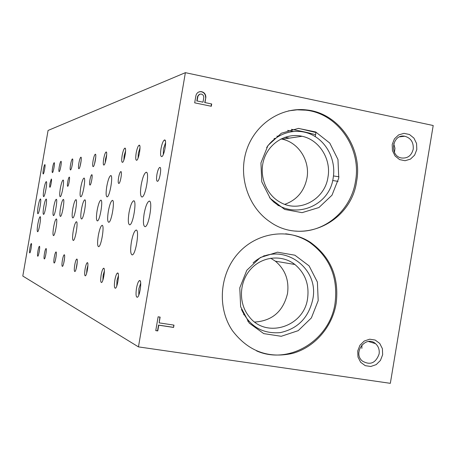 <?xml version="1.0" encoding="UTF-8"?>
<svg xmlns="http://www.w3.org/2000/svg" width="456" height="456" viewBox="0 0 456 456"><rect width="100%" height="100%" fill="white"/><g stroke="black" fill="none" stroke-linecap="round" stroke-linejoin="round"><path stroke-width="0.68" d="M37.922 251.017C37.398 254.362 37.363 256.101 37.814 256.243C38.714 256.021 40.31 246.132 39.427 246.28C38.971 246.502 38.469 248.087 37.922 251.017M54.27 257.184C53.694 260.935 53.688 262.884 54.258 263.032C55.364 262.741 57.108 251.792 56.02 251.94C55.467 252.179 54.88 253.929 54.27 257.184M74.75 264.913C74.106 269.183 74.151 271.394 74.892 271.542C76.294 271.172 78.198 258.894 76.836 259.042C76.135 259.299 75.445 261.254 74.75 264.913M101.158 274.871C100.434 279.83 100.565 282.389 101.551 282.538C103.375 282.053 105.473 268.077 103.706 268.208C102.805 268.476 101.956 270.699 101.158 274.871M136.498 288.203C135.671 294.103 135.945 297.13 137.324 297.278C139.798 296.634 142.112 280.4 139.724 280.497C138.516 280.776 137.438 283.347 136.498 288.203M52.565 167.791C52.064 170.949 52.035 172.562 52.48 172.619C53.403 172.311 55.085 162.456 54.178 162.684C53.683 162.991 53.147 164.696 52.565 167.791M70.555 164.616C70.002 168.15 70.007 169.934 70.566 169.968C71.7 169.569 73.553 158.665 72.441 158.922C71.837 159.269 71.204 161.167 70.555 164.616M93.087 160.649C92.477 164.644 92.534 166.645 93.252 166.645C94.688 166.121 96.752 153.906 95.355 154.202C94.586 154.601 93.833 156.744 93.087 160.649M122.14 155.524C121.45 160.13 121.592 162.41 122.556 162.353C124.431 161.646 126.751 147.761 124.938 148.109C123.935 148.57 123.006 151.044 122.14 155.524M161.014 148.673C160.233 154.1 160.512 156.739 161.857 156.596C164.411 155.604 167.061 139.507 164.605 139.935C163.242 140.494 162.045 143.406 161.014 148.673M43.377 169.41C42.904 172.379 42.864 173.901 43.257 173.97C44.072 173.702 45.668 164.388 44.859 164.605C44.42 164.895 43.924 166.497 43.377 169.41M59.263 166.611C58.744 169.906 58.733 171.581 59.217 171.633C60.215 171.291 61.959 161.042 60.979 161.281C60.443 161.606 59.873 163.379 59.263 166.611M78.877 163.151C78.307 166.856 78.329 168.72 78.945 168.743C80.188 168.298 82.12 156.904 80.906 157.177C80.245 157.542 79.566 159.537 78.877 163.151M103.711 158.773C103.073 162.991 103.159 165.095 103.962 165.078C105.558 164.485 107.713 151.66 106.168 151.973C105.319 152.395 104.504 154.664 103.711 158.773M136.167 153.051C135.449 157.953 135.631 160.364 136.726 160.278C138.835 159.475 141.28 144.786 139.24 145.162C138.117 145.658 137.096 148.291 136.167 153.051M29.936 248.007C29.44 251.153 29.389 252.795 29.788 252.932C30.598 252.738 32.125 243.373 31.327 243.515C30.917 243.732 30.455 245.231 29.936 248.007M44.454 253.485C43.907 256.99 43.884 258.814 44.38 258.957C45.361 258.706 47.019 248.395 46.056 248.543C45.56 248.771 45.024 250.418 44.454 253.485M62.392 260.251C61.788 264.206 61.805 266.258 62.438 266.407C63.658 266.087 65.464 254.608 64.273 254.756C63.663 255.001 63.036 256.836 62.392 260.251M85.124 268.823C84.445 273.366 84.525 275.709 85.352 275.857C86.914 275.441 88.903 262.496 87.381 262.639C86.611 262.901 85.853 264.964 85.124 268.823M114.861 280.041C114.097 285.365 114.274 288.101 115.408 288.249C117.471 287.702 119.66 272.853 117.659 272.967C116.645 273.247 115.716 275.601 114.861 280.041M50.006 183.221C49.601 185.78 49.567 187.142 49.903 187.308C50.662 187.296 52.132 178.604 51.3 179.031L50.006 183.221M67.727 181.779C67.283 184.629 67.271 186.145 67.693 186.322C68.639 186.287 70.264 176.609 69.238 177.116C68.742 177.504 68.24 179.054 67.727 181.779M89.935 179.972C89.439 183.192 89.461 184.897 90.009 185.085C91.211 185.011 93.024 174.101 91.736 174.711C91.114 175.155 90.516 176.911 89.935 179.972M118.577 177.64C118.019 181.34 118.104 183.289 118.834 183.483C120.418 183.358 122.464 170.857 120.777 171.604C119.974 172.134 119.244 174.146 118.577 177.64M156.915 174.523C156.283 178.866 156.471 181.135 157.485 181.334C159.663 181.129 162.011 166.486 159.72 167.437C158.637 168.087 157.702 170.453 156.915 174.523M43.901 189.194C43.16 193.846 43.086 196.325 43.679 196.65C45.007 196.661 47.675 180.872 46.21 181.653C45.497 182.257 44.728 184.771 43.901 189.194M60.329 188.453C59.514 193.618 59.479 196.371 60.215 196.713C61.856 196.69 64.792 179.174 63.002 180.08C62.136 180.77 61.241 183.557 60.329 188.453M80.74 187.53C79.84 193.338 79.863 196.422 80.803 196.787C82.878 196.718 86.144 177.048 83.898 178.125C82.827 178.923 81.772 182.052 80.74 187.53M106.795 186.35C105.786 192.985 105.9 196.496 107.149 196.889C109.85 196.747 113.521 174.312 110.626 175.628C109.252 176.563 107.969 180.137 106.795 186.35M141.2 184.794C140.055 192.523 140.34 196.599 142.044 197.02C145.715 196.764 149.893 170.664 146.005 172.322C144.181 173.451 142.58 177.612 141.2 184.794M37.859 224.033C37.107 228.792 37.021 231.363 37.62 231.739C38.942 231.802 41.553 215.984 40.099 216.714C39.41 217.267 38.663 219.706 37.859 224.033M53.643 227.059C52.81 232.366 52.765 235.222 53.512 235.632C55.142 235.684 58.003 218.128 56.23 218.965C55.398 219.587 54.532 222.289 53.643 227.059M73.256 230.827C72.339 236.806 72.35 240.027 73.308 240.483C75.365 240.511 78.529 220.79 76.312 221.776C75.274 222.482 74.26 225.498 73.256 230.827M98.302 235.638C97.265 242.489 97.379 246.177 98.638 246.69C101.323 246.69 104.851 224.187 101.984 225.367C100.668 226.182 99.442 229.607 98.302 235.638M131.385 241.993C130.205 250.008 130.484 254.317 132.223 254.915C135.854 254.875 139.815 228.673 135.979 230.126C134.241 231.084 132.707 235.045 131.385 241.993M38.161 206.289C37.426 210.906 37.341 213.38 37.911 213.721C39.188 213.767 41.781 198.257 40.373 198.993C39.695 199.563 38.959 201.991 38.161 206.289M53.643 207.372C52.839 212.496 52.788 215.243 53.5 215.614C55.068 215.631 57.912 198.457 56.202 199.306C55.381 199.945 54.532 202.635 53.643 207.372M72.806 208.717C71.911 214.468 71.917 217.546 72.823 217.951C74.795 217.939 77.942 198.702 75.81 199.7C74.801 200.429 73.798 203.433 72.806 208.717M97.128 210.421C96.13 216.982 96.222 220.482 97.407 220.926C99.961 220.864 103.478 198.993 100.742 200.195C99.459 201.045 98.257 204.453 97.128 210.421M129.019 212.656C127.885 220.282 128.13 224.346 129.743 224.836C133.175 224.705 137.142 199.363 133.505 200.851C131.824 201.86 130.325 205.793 129.019 212.656M43.765 206.682C43.001 211.481 42.927 214.052 43.548 214.405C44.927 214.44 47.612 198.331 46.102 199.107C45.372 199.7 44.591 202.225 43.765 206.682M60.528 207.856C59.69 213.203 59.656 216.07 60.437 216.452C62.141 216.457 65.1 198.548 63.241 199.449C62.352 200.121 61.452 202.92 60.528 207.856M81.464 209.321C80.53 215.363 80.564 218.589 81.567 219.011C83.739 218.983 87.016 198.805 84.679 199.876C83.573 200.646 82.502 203.798 81.464 209.321M108.346 211.208C107.297 218.139 107.439 221.838 108.767 222.3C111.617 222.214 115.294 199.124 112.261 200.429C110.842 201.33 109.537 204.921 108.346 211.208M144.13 213.716C142.939 221.85 143.264 226.176 145.105 226.695C148.998 226.529 153.17 199.534 149.061 201.164C147.168 202.247 145.527 206.431 144.13 213.716M138.453 346.885L185.387 72.669L433.2 125.514L390.336 383.331L138.453 346.885L22.8 276.045L48.074 130.456L185.387 72.669M315.957 132.525L298.617 128.392M173.588 327.431L173.987 325.117L159.15 322.871L160.13 317.102L158.124 316.795L155.764 330.628L157.77 330.925L158.751 325.191L173.588 327.431L173.742 325.077M211.698 103.979L204.978 102.589L205.855 97.356C205.781 94.101 204.202 92.18 201.124 91.593C198.44 91.582 196.713 92.904 195.932 95.56L194.683 102.845L211.31 106.276L211.698 103.979L204.978 102.589M416.801 149.568L414.618 155.143L410.446 159.121L405.088 160.723L399.61 159.611L395.095 156.003L392.451 150.605L392.2 144.501L394.406 138.898L398.612 134.919L403.987 133.351L409.459 134.497L413.94 138.117L416.562 143.497L416.801 149.568M382.647 354.734L380.441 360.417L376.217 364.612L370.791 366.487L365.245 365.661L360.667 362.292L357.983 357.042L357.726 350.949L359.955 345.238L364.219 341.042L369.656 339.196L375.197 340.056L379.74 343.442L382.396 348.675L382.647 354.734M356.62 181.317C351.234 222.066 302.567 245.556 269.792 221.69C247.99 206.944 237.889 175.953 246.679 149.881C255.326 123.753 281.335 106.744 306.757 109.959C338.848 113.156 362.919 148.223 356.62 181.317M336.129 303.633C332.19 327.134 314.589 347.392 292.484 353.417C268.111 358.695 248.127 351.16 232.543 330.817C216.942 308.062 219.461 274.01 238.294 253.183C256.996 232.212 288.517 227.857 310.627 242.472C330.856 257.23 339.355 277.618 336.129 303.633M285.661 233.82C294.308 234.772 302.282 237.616 309.59 242.358C329.773 257.081 338.255 277.413 335.04 303.371C329.927 340.159 289.218 365.438 256.494 350.858M318.191 300.624L311.368 317.935L298.213 330.663L281.238 336.289L263.745 333.621L249.227 323.093L240.643 306.74L239.776 287.85L246.821 270.26L260.313 257.532L277.493 252.191L294.901 255.206L309.105 265.888L317.393 282.087L318.191 300.624M253.103 262.918C278.485 239.565 320.066 265.723 312.765 299.467C308.564 317.747 297.722 328.799 280.223 332.629C262.365 334.031 249.443 326.302 241.463 309.442M307.578 298.498C304.067 326.941 265.814 339.11 249.022 316.464C238.345 303.377 239.058 282.11 250.623 269.274C262.075 256.312 281.939 254.3 294.907 264.503C305.184 273.207 309.407 284.538 307.578 298.498M270.693 258.193L275.378 261.185C285.211 269.473 289.258 280.263 287.514 293.55C283.153 311.38 272.232 320.882 254.756 322.044M248.862 321.349L247.574 321.035M263.904 255.656L265.187 255.998M288.523 110.871L297.107 109.822L305.725 110.17C337.742 113.356 361.762 148.343 355.48 181.351C351.04 210.849 323.874 233.734 295.477 231.067M338.762 178.096L331.985 195.208L318.921 207.543L302.066 212.656L284.709 209.452L270.3 198.474L261.79 181.858L260.94 162.929L267.94 145.549L281.335 133.226L298.389 128.404L315.666 131.949L329.762 143.07L337.976 159.52L338.762 178.096M266.635 147.562C276.57 132.821 295.967 127.298 311.402 134.526C326.884 141.662 336.186 160.295 333.199 177.823C329.369 208.535 288.944 221.593 269.576 197.579M327.972 177.173C324.894 199.62 299.204 213.391 280.246 202.282C265.854 194.524 258.569 175.195 264.047 158.967C269.382 142.682 286.385 132.65 302.072 136.27C319.257 139.775 331.369 159.076 327.972 177.173M280.987 138.932L282.178 139.171C298.612 142.489 310.211 160.86 306.968 178.085C304.249 191.235 296.856 199.979 284.795 204.328M279.192 205.508L277.989 205.616M274.067 138.493L275.276 138.453M332.658 180.502L338.09 181.374M338.962 176.797L333.473 175.93M315.58 134.737C309.037 132.85 300.966 131.049 291.367 129.333M293.162 131.413L287.628 130.405M289.395 138.117L284.766 137.313M278.388 136.35L276.877 136.15M118.446 275.658L116.992 280.463L116.77 285.975M87.911 265.46L86.936 269.177L86.606 273.372M64.598 257.862L63.64 263.585M46.176 252.179L45.6 255.565M140.003 147.886L138.316 153.319L138.077 158.078M106.67 154.823L105.541 159.007L105.222 162.638M81.196 160.307L80.165 165.95M61.058 164.941L60.46 168.258M165.579 142.665L163.413 148.958L163.305 154.487M125.582 150.862L124.146 155.775L123.861 160.073M95.766 157.143L94.489 164.086M72.652 162.216L71.786 166.987M54.15 166.742L53.774 168.828M140.699 283.182L138.869 288.671L138.801 295.072M104.373 270.938L103.141 275.259L102.856 280.189M77.269 261.966L76.112 268.932M56.259 255.229L55.455 260.011M39.433 250.344L39.079 252.413M379.113 353.998C375.71 363.238 370.078 365.558 362.224 360.952C352.391 352.499 365.997 334.903 375.533 343.653C378.48 346.326 379.671 349.775 379.113 353.998M361.904 344.947L361.853 348.395M413.221 149.192C411.489 155.735 407.516 158.654 401.308 157.958C388.882 155.695 392.365 133.654 404.734 136.236C410.867 137.98 413.7 142.295 413.221 149.192M393.716 143.708L394.959 148.223L394.457 152.372M211.065 106.225L211.436 104.053M204.721 102.668L205.855 97.356M205.599 97.436C205.525 94.187 203.946 92.266 200.868 91.679L199.061 91.873M203.005 102.178L203.758 97.784C203.872 95.714 202.954 94.46 200.993 94.021L199.306 94.369L198.092 95.629L197.06 100.953L203.005 102.178L197.06 100.953M199.671 94.198L197.875 96.187M197.619 96.267L196.81 101.027M155.775 330.549L157.548 330.817L158.528 325.088L173.36 327.322M159.902 317.068L159.15 322.871M309.59 242.358L310.627 242.472M243.629 314.646L244.04 314.782M275.378 261.185L294.907 264.503M305.725 110.17L306.757 109.959M273.788 202.179L274.352 202.185M282.178 139.171L302.072 136.27M315.267 136.612L316.025 132.12M149.061 201.164L149.631 201.267M112.261 200.429L112.626 200.492M133.505 200.851L133.984 200.936M100.742 200.195L101.055 200.252M135.979 230.126L136.452 230.206M101.984 225.367L102.298 225.424M146.005 172.322L146.57 172.425M110.626 175.628L110.99 175.697M159.72 167.437L160.067 167.5M118.218 273.76L117.659 272.967M115.699 288.027L115.408 288.249M87.746 263.152L87.381 262.639M64.524 255.109L64.273 254.756M139.849 146.074L139.24 145.162M106.567 152.56L106.168 151.973M81.179 157.576L80.906 157.177M61.178 161.566L60.979 161.281M165.42 141.172L164.605 139.935M125.446 148.873L124.938 148.109M95.697 154.704L95.355 154.202M72.681 159.269L72.441 158.922M140.454 281.534L139.724 280.497M137.74 296.959L137.324 297.278M104.162 268.863L103.706 268.208M77.144 259.475L76.836 259.042M56.236 252.248L56.02 251.94M368.465 341.493L375.533 343.653M399.707 136.823L404.734 136.236"/></g></svg>
